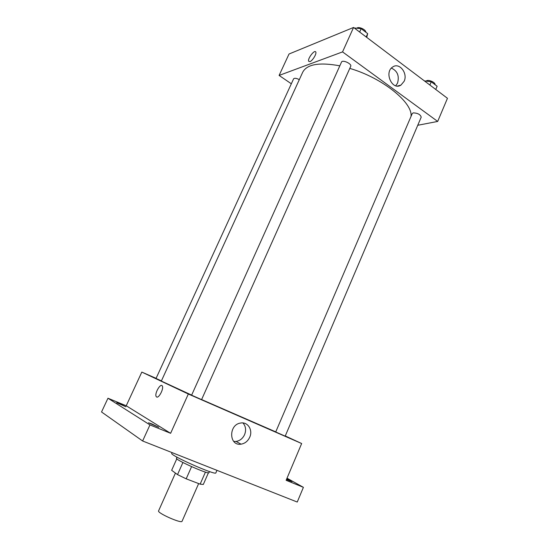 <?xml version="1.0" encoding="UTF-8"?>
<svg xmlns="http://www.w3.org/2000/svg" width="549" height="549" viewBox="0 0 549 549"><rect width="100%" height="100%" fill="white"/><g stroke="black" fill="none" stroke-linecap="round" stroke-linejoin="round"><path stroke-width="0.82" d="M175.44 473.08L158.586 510.865C156.89 512.924 181.678 523.904 182.055 521.269L198.649 483.58M205.436 472.092L200.131 484.149L186.186 478.824L177.519 474.611L171.652 470.301L176.799 458.786M200.131 484.149L203.308 484.458L208.428 472.792M209.492 471.564L209.011 472.655C209.148 474.919 174.726 459.664 176.49 458.243L176.977 457.159M191.58 466.65L186.186 478.824M182.913 462.498L177.519 474.611M172.057 452.609L171.734 453.316C169.305 455.114 216.162 475.873 215.86 472.867L216.965 470.342M287.017 478.186L303.405 487.334L297.249 502.04L142.623 440.984L101.538 411.976L107.968 398.231L126.229 405.773L141.82 372.085L156.094 378.33M286.695 478.954L291.958 481.645L286.468 479.483M303.405 487.334L286.125 480.3L301.655 443.53L188.328 394.017L170.615 433.305L149.959 424.905L142.623 440.984M249.72 437.244C247.853 441.183 244.971 443.489 241.08 444.162C228.864 446.275 228.398 424.535 240.654 423.039C247.771 421.577 253.123 430.066 249.72 437.244M149.959 424.905L107.968 398.231M151.785 423.89L158.75 427.294L148.491 422.792L151.785 423.89M119.847 403.831L125.92 406.768L116.711 402.746L119.847 403.831M170.615 433.305L126.229 405.773M339.817 65.832C319.346 62.078 306.987 64.199 302.725 72.194L161.331 381.075L191.649 395.102M201.613 399.562L275.756 431.878M188.328 394.017L141.82 372.085M285.267 435.947L301.655 443.53M191.608 395.198L201.586 399.617L350.715 66.326C352.108 63.856 342.418 59.409 341.499 62.099L191.608 395.198M299.315 79.646C296.419 78.157 294.511 77.889 293.598 78.843L156.033 378.46L161.42 380.889M276.373 432.269L275.722 431.953L412.258 113.547L413.287 112.868C417.782 113.08 420.424 114.515 421.213 117.157L285.178 436.153L276.373 432.269M156.616 396.982L156.177 396.522C154.31 393.544 160.733 382.55 162.312 386.022C163.986 388.568 158.805 398.533 156.616 396.982L156.177 396.522C154.317 393.544 160.733 382.55 162.319 386.022C163.993 388.568 158.812 398.533 156.616 396.982M242.953 422.956C245.78 426.209 246.323 430.107 244.586 434.643C242.74 438.527 239.886 440.799 236.036 441.451L233.737 441.437M349.788 68.399C382.557 77.883 413.184 102.889 410.988 116.512M417.755 125.275L437.683 121.439L342.549 51.894L279.105 75.433L291.334 83.784M437.683 121.439L447.462 98.298L353.57 27.45L289.021 54.015L279.105 75.433M353.57 27.45L342.549 51.894M404.139 81.279L400.962 85.081C392.288 91.01 383.737 72.214 392.803 66.93C399.384 62.188 408.058 73.305 404.139 81.279M309.952 61.612L308.668 61.248C307.337 58.716 314.783 49.101 315.799 52.08C316.78 53.85 312.491 60.843 309.952 61.612L308.668 61.248C307.337 58.722 314.79 49.108 315.799 52.08M391.403 68.11C397.449 70.91 399.494 75.906 397.545 83.105L395.76 85.781M435.762 89.466L437.134 86.248L431.253 81.794L424.343 80.854M431.253 81.794L429.874 85.026M426.216 81.108C427.589 79.015 435.652 82.261 435.041 84.663M366.732 37.38L367.686 33.619L361.16 28.672L354.256 27.972M367.686 33.619L366.183 36.968M361.16 28.672L359.65 32.041M356.809 28.232C358.394 26.18 366.005 29.543 365.833 32.219M236.036 441.451L241.08 444.162M397.435 86.042L400.962 85.081"/></g></svg>
